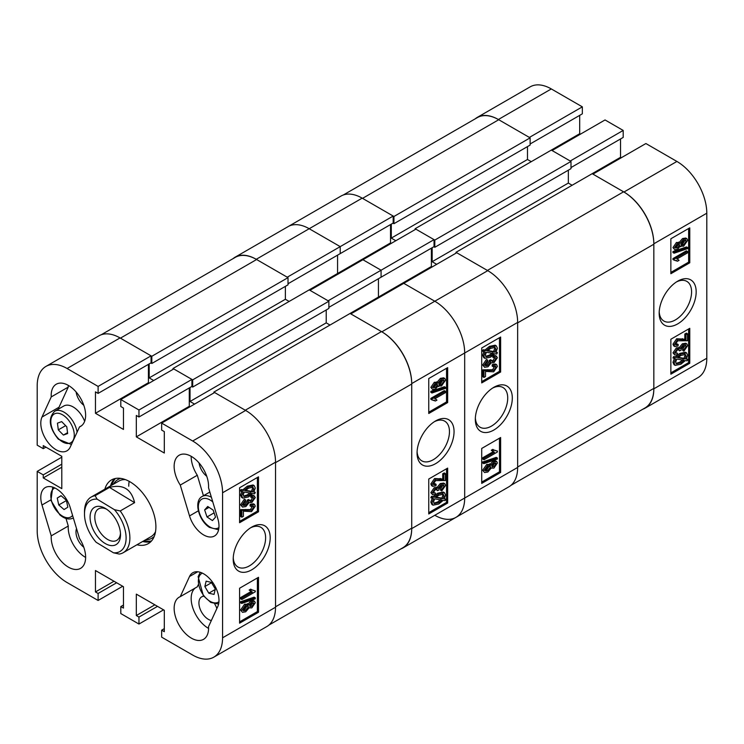 <?xml version="1.0" encoding="UTF-8"?>
<svg xmlns="http://www.w3.org/2000/svg" width="744" height="744" viewBox="0 0 744 744"><rect width="100%" height="100%" fill="white"/><g stroke="black" fill="none" stroke-linecap="round" stroke-linejoin="round"><path stroke-width="1.12" d="M251.695 527.124L251.695 527.124A26.161 15.103 120 0 0 233.207 559.153A26.161 15.103 120 0 0 251.695 569.83A26.161 15.103 120 0 0 270.193 537.8A26.161 15.103 120 0 0 251.695 527.124M233.244 557.768A22.915 13.234 120 0 0 237.95 567.002A22.915 13.234 120 0 0 249.407 565.868A22.915 13.234 120 0 0 264.38 545.668A22.915 13.234 120 0 0 260.865 527.31A22.915 13.234 120 0 0 250.514 527.849M79.506 538.489A24.338 14.052 60 0 1 80.585 568.36A24.338 14.052 60 0 1 68.411 567.151A24.338 14.052 60 0 1 51.243 535.857L41.989 505.009A21.669 12.508 -120 0 1 45.282 487.562A21.669 12.508 -120 0 1 70.243 507.641L79.506 538.489M66.002 518.484L68.271 526.027A24.338 14.052 -120 0 0 85.43 557.321A24.338 14.052 -120 0 0 85.625 557.433M199.067 462.973A13.373 7.719 -120 0 0 206.748 476.272M203.782 596.232A13.373 7.719 -120 0 0 201.698 596.846A13.373 7.719 -120 0 0 199.643 607.569A13.373 7.719 -120 0 0 208.385 619.352A13.373 7.719 -120 0 0 211.343 620.515M76.539 528.603A13.373 7.719 -120 0 0 83.802 547.259M76.12 391.986A13.373 7.719 -120 0 0 83.802 405.294M203.651 534.936A21.669 12.508 -120 0 0 214.486 536.006A21.669 12.508 -120 0 0 217.787 518.559L208.525 487.711A24.338 14.052 60 0 0 198.546 462.377A24.338 14.052 60 0 0 179.192 455.207A24.338 14.052 60 0 0 180.262 485.079L189.525 515.927A21.669 12.508 -120 0 0 203.651 534.936M136.952 544.766A36.782 21.232 -120 0 0 148.279 543.641A36.782 21.232 -120 0 0 155.896 526.799A36.782 21.232 -120 0 0 139.835 489.784A36.782 21.232 -120 0 0 111.498 479.926A36.782 21.232 -120 0 0 104.858 489.171M142.634 541.493A36.782 21.232 -120 0 0 150.893 541.623M208.525 626.662A24.338 14.052 60 0 1 203.531 639.347A24.338 14.052 60 0 1 191.357 638.138A24.338 14.052 60 0 1 175.454 616.683A24.338 14.052 60 0 1 179.192 597.181A24.338 14.052 60 0 1 180.262 596.66L189.525 576.507A21.669 12.508 -120 0 1 192.817 572.74A21.669 12.508 -120 0 1 212.198 581.743A21.669 12.508 -120 0 1 217.787 606.509L208.525 626.662M195.226 588.02A24.338 14.052 -120 0 0 192.77 607.802A24.338 14.052 -120 0 0 208.385 628.308A24.338 14.052 -120 0 0 208.571 628.42M56.116 449.757A21.669 12.508 -120 0 0 66.951 450.827A21.669 12.508 -120 0 0 70.243 447.06L79.506 426.907A24.338 14.052 -120 0 0 80.585 426.386A24.338 14.052 -120 0 0 80.585 398.282A24.338 14.052 -120 0 0 56.237 384.229A24.338 14.052 -120 0 0 51.243 396.905L41.989 417.068A21.669 12.508 -120 0 0 56.116 449.757M247.994 604.249L250.719 601.05L253.444 600.613L254.578 601.264L255.276 602.789L251.798 607.885L249.128 607.82L245.706 611.801L242.47 612.331L240.554 609.996L244.618 604.174L247.994 604.249M242.47 612.331L240.554 609.996M241.688 603.449L240.554 602.789L240.554 601.766L254.141 597.153L255.276 597.804L255.276 598.836L241.688 603.449L241.688 602.426L255.276 597.804M241.865 599.524L241.865 598.139L252.356 592.085L250.291 590.69L251.835 589.797L255.276 590.885L255.276 591.787L241.865 599.524L240.731 598.874L240.731 597.479L251.081 591.508M251.463 591.722L249.156 590.039L250.7 589.146L251.835 589.797M252.114 590.057L255.276 590.885M239.596 621.863L257.377 611.596L257.377 577.967M241.865 517.22L241.865 510.272L251.593 510.217L253.899 506.934L253.453 505.985L251.147 506.506L251.323 505.009L254.522 504.469L255.276 506.19L251.565 511.621L243.409 511.165L243.409 516.327L241.865 517.22L240.731 516.569L240.731 509.621L250.458 509.566L252.718 505.874M251.147 506.506L250.012 505.846L250.189 504.358L253.388 503.809L254.522 504.469M243.13 505.102L244.702 504.544L247.259 501L247.082 500.191L248.636 499.494L250.198 501.382L251.909 501.103L253.899 498.35L253.518 497.541M249.807 500.833L250.774 500.442L252.746 497.457M252.765 497.699L250.7 497.113L250.877 495.625L253.444 495.365L255.276 497.522L251.825 502.535L249.128 502.6L245.855 506.58L242.479 507.092L241.688 505.418L245.474 499.847L245.65 501.14L243.065 504.646L243.521 505.585L245.836 505.204L248.394 501.661L248.217 500.851L249.77 500.145M242.479 507.092L240.554 504.758L244.339 499.196L245.474 499.847M254.048 491.747L255.276 492.416L254.597 493.821L252.867 493.514L248.403 496.964L242.814 498.117L241.688 495.792L240.554 495.141L241.912 491.18M242.814 498.117L241.679 497.466L240.554 495.141M241.688 495.792L243.046 491.831L240.21 490.882L241.093 489.524L242.832 489.822L247.334 486.148L253.053 484.976L254.188 485.637L255.276 488.027L253.797 492.165L255.276 492.416M239.596 521.395L257.377 511.128L257.377 477.49M61.789 464.172L43.254 474.877L37.2 471.38L37.2 530.788A42.269 24.403 -120 0 0 67.09 582.552L98.106 600.464L98.106 593.47L95.455 591.945L95.455 570.536L123.458 586.7L123.458 608.108L120.807 606.574L120.807 613.567L138.961 624.049L138.961 617.064L136.319 615.53L136.319 594.131L164.312 610.285L164.312 631.693L161.662 630.168L161.662 637.152L192.687 655.064A42.269 24.403 -120 0 0 213.816 657.157A42.269 24.403 -120 0 0 222.568 637.813L222.568 492.779A42.269 24.403 -120 0 0 192.687 441.015L245.65 410.437L214.625 392.525L161.662 423.103L192.687 441.015M161.662 423.103L161.662 430.097L164.312 431.622L164.312 453.031L136.319 436.868L136.319 415.459L138.961 416.993L138.961 410L191.924 379.421L173.77 368.94L120.807 399.519L138.961 410M120.807 399.519L120.807 406.512L123.458 408.038L123.458 429.437L95.455 413.283L95.455 391.874L98.106 393.399L98.106 386.415L151.069 355.837L120.044 337.925L67.09 368.503L98.106 386.415M67.09 368.503A42.269 24.403 -120 0 0 45.951 366.411A42.269 24.403 -120 0 0 37.2 385.755L37.2 445.172L43.254 448.66L43.254 445.6L61.789 456.305L61.789 488.631L43.254 477.927L43.254 474.877M68.225 385.327A24.338 14.052 -120 0 0 68.271 387.085L59.009 407.238A21.669 12.508 -120 0 0 58.33 409.163M68.271 387.085L51.243 396.905M79.506 426.907L81.57 425.717M180.262 596.66L197.29 586.83L198.257 584.719M45.951 366.411L98.915 335.832A42.269 24.403 60 0 1 120.044 337.925A42.799 24.71 -120 0 1 120.426 338.148L151.823 356.274L151.823 363.481L150.883 362.933M151.069 355.837L151.069 362.821L98.106 393.399M148.419 364.355L148.419 382.704L149.181 383.141M191.924 379.421L191.924 386.415L138.961 416.993M189.283 387.94L189.283 406.289L136.319 436.868M190.036 406.726L189.283 406.289M213.872 392.962L213.872 392.088L245.269 410.223A42.799 24.71 -120 0 1 245.641 410.437A42.269 24.403 60 0 1 275.531 462.201L275.531 607.234A42.269 24.403 60 0 1 266.78 626.578L213.816 657.157M122.695 586.263L98.106 600.464M163.55 609.857L138.961 624.049M258.512 511.779L258.512 476.839L239.596 487.757L239.596 522.707L258.512 511.779L257.377 511.128M258.512 612.256L258.512 577.307L239.596 588.225L239.596 623.174L258.512 612.256L257.377 611.596M37.2 471.38L61.789 457.179M114.548 478.671A36.782 21.232 -120 0 0 110.531 485.888M148.419 382.704L95.455 413.283M45.905 447.135L43.254 448.66M61.789 467.232L43.254 477.927M154.854 604.826L136.319 615.53M157.505 606.36L138.961 617.064M164.312 628.634L161.662 630.168M113.999 581.241L95.455 591.945M116.641 582.766L98.106 593.47M123.458 605.049L120.807 606.574M216.867 608.499A13.373 7.719 -120 0 0 214.709 603.97M191.171 456.305A24.338 14.052 -120 0 0 197.29 475.249L203.438 495.746M68.271 526.027L51.243 535.857M180.262 485.079L197.29 475.249M241.344 491.542L242.228 490.184L241.093 489.524M242.228 490.184L243.967 490.473L242.832 489.822M243.967 490.473L248.468 486.809L247.334 486.148M248.468 486.809L254.188 485.637M252.588 491.961L253.732 488.873L252.941 487.171L248.487 488.185L245.241 490.696L252.588 491.961L251.444 491.31L252.597 488.222L252.263 486.948M253.732 488.873L252.597 488.222M245.641 490.305L251.444 491.31M248.384 495.588L251.584 493.3L244.237 492.035L243.242 494.955L243.995 496.546L248.384 495.588L247.25 494.927L250.449 492.64M243.539 496.118L247.25 494.927M248.329 502.237L249.128 502.6M251.835 497.764L252.011 496.276L254.578 496.016M245.836 505.204L244.702 504.544M248.394 501.661L247.259 501M248.217 500.851L247.082 500.191M251.909 501.103L250.774 500.442M252.011 496.276L250.877 495.625M241.688 505.418L240.554 504.758M241.865 510.272L240.731 509.621M251.593 510.217L250.458 509.566M253.899 506.934L252.765 506.273M251.323 505.009L250.189 504.358M241.865 598.139L240.731 597.479M250.291 590.69L249.156 590.039M241.688 602.426L240.554 601.766M241.688 610.657L245.753 604.826L249.128 604.909L251.853 601.701L250.719 601.05M251.853 601.701L254.578 601.264M248.44 607.606L249.128 607.82M245.753 604.826L244.618 604.174M247.473 603.616L249.128 604.909M251.798 606.5L253.899 603.589L251.891 603.068L249.77 605.988L251.798 606.5L250.663 605.839L252.746 602.724M253.527 602.817L253.899 603.589L252.765 602.928M249.77 605.988L250.151 606.769M249.789 606.202L250.663 605.839M245.706 610.415L248.394 606.751L247.966 605.83L245.762 606.211L243.065 609.857L243.511 610.815L245.706 610.415L244.571 609.755L247.213 605.681M248.394 606.751L247.259 606.09M243.121 610.294L244.571 609.755M129.186 481.359A32.104 18.535 -120 0 0 128.749 486.232M145.526 539.819A33.88 19.567 -120 0 0 154.24 536.387M144.001 540.702A36.651 21.158 -120 0 0 151.543 540.916M125.364 479.601A32.104 18.535 -120 0 0 118.845 481.089L91.14 497.085A32.104 18.535 60 0 1 95.13 495.718L109.508 487.422C122.983 483.944 131.344 489.022 134.599 502.656L120.221 510.951A32.104 18.535 60 0 1 129.875 538.665A32.104 18.535 60 0 1 123.234 552.69A32.104 18.535 60 0 1 119.235 554.057L113.469 552.792A29.425 16.991 -120 0 0 126.099 538.61A29.425 16.991 -120 0 0 114.446 509.686L97.12 499.168A29.425 16.991 -120 0 0 84.49 513.965A29.425 16.991 -120 0 0 96.143 542.274L113.469 552.792M123.234 552.69L150.948 536.694A32.104 18.535 -120 0 0 155.496 531.793M120.761 478.392A33.88 19.567 -120 0 0 113.423 484.223M115.487 478.457A36.651 21.158 -120 0 0 111.898 485.107M173.008 369.377L173.008 368.503L192.687 379.858L192.687 387.066L191.738 386.527M149.181 363.918L149.181 377.896L153.72 380.519M222.568 637.813L275.531 607.234A42.799 24.71 -120 0 0 275.531 606.797L275.531 462.638A42.799 24.71 -120 0 0 275.531 462.201L222.568 492.779M194.575 404.104L190.036 401.481L326.225 322.859L326.225 309.969M190.036 387.503L190.036 401.481M192.687 379.858L328.876 301.236L328.876 308.444L192.687 387.066M330.011 325.044L326.225 322.859M245.269 410.223L381.458 331.592L350.061 313.466L378.436 297.079L378.436 278.74L378.436 297.079L379.189 297.516L378.436 297.079L431.39 266.51L431.39 248.161M381.458 331.592A42.799 24.71 60 0 1 411.72 384.016L275.531 462.638M275.531 606.797L411.72 528.166L411.72 384.016M411.72 528.166A42.799 24.71 60 0 1 402.857 547.761L268.826 625.137M101.184 334.781L235.216 257.396A42.799 24.71 60 0 1 256.615 259.517L120.426 338.148M151.823 356.274L288.012 277.642L256.615 259.517M288.012 277.642L288.012 284.85L151.823 363.481M285.371 286.384L285.371 299.265L289.146 301.45M328.876 301.236L309.197 289.872L337.571 273.494L338.334 273.932L337.571 273.494L337.571 255.146L337.571 273.494L390.535 242.916L391.298 243.353M173.008 368.503L309.197 289.872M213.872 392.088L350.061 313.466M149.181 377.896L285.371 299.265M104.904 543.334A21.529 12.434 -120 0 0 120.519 534.769A21.529 12.434 -120 0 0 105.685 508.636A21.529 12.434 -120 0 0 105.295 508.394A21.529 12.434 -120 0 0 90.07 516.959A21.529 12.434 -120 0 0 104.904 543.334M106.532 509.166A18.191 10.5 -120 0 0 98.561 508.859A18.191 10.5 -120 0 0 95.716 523.227A18.191 10.5 -120 0 0 107.322 539.27A18.191 10.5 -120 0 0 116.752 540.367A18.191 10.5 -120 0 0 120.472 533.318M120.221 510.951L114.446 509.686M84.49 513.965L84.49 511.788A32.104 18.535 60 0 1 84.5 511.109A32.104 18.535 60 0 1 91.14 497.085M97.12 499.168L95.13 495.718M134.599 502.656L109.508 487.422M208.804 593.182L204.851 586.542L206.135 581.157L211.37 582.403L215.323 589.034L214.04 594.428L208.804 593.182L215.221 589.471M211.538 582.682L204.851 586.542M84.639 421.299A18.721 10.807 -120 0 0 77.86 410.679A18.721 10.807 -120 0 0 63.779 406.019L54.693 411.255A18.721 10.807 60 0 1 68.783 415.915A18.721 10.807 60 0 1 77.078 432.19M57.446 423.159L61.678 421.625L66.783 426.814L67.648 433.547L63.407 435.073L58.311 429.883L57.446 423.159M67.537 432.692L63.407 435.073M65.639 425.652L58.311 429.883M215.528 517.154L212.449 520.577L207.009 516.959L204.637 509.91L207.725 506.478L213.165 510.105L215.528 517.154M214.095 512.867L207.009 516.959M209.045 507.361L204.637 509.91M67.844 507.185L64.058 509.547L58.757 504.971L57.242 498.034L61.036 495.681L66.337 500.256L67.844 507.185M66.402 500.554L58.757 504.971M61.148 495.783L57.242 498.034M435.556 420.974L435.556 420.974A26.161 15.103 120 0 0 417.059 453.003A26.161 15.103 120 0 0 435.556 463.689A26.161 15.103 120 0 0 454.054 431.65A26.161 15.103 120 0 0 435.556 420.974L435.556 420.974M417.096 451.617A22.915 13.234 120 0 0 421.802 460.852A22.915 13.234 120 0 0 433.259 459.718A22.915 13.234 120 0 0 448.232 439.518A22.915 13.234 120 0 0 444.717 421.16A22.915 13.234 120 0 0 434.375 421.699M432.673 389.54L430.841 387.364L434.319 382.267L436.988 382.332L440.411 378.352L443.647 377.822L444.782 378.473L445.563 380.147L441.499 385.978L438.123 385.904L435.398 389.103L432.673 389.54L430.841 387.364M431.976 392.999L430.841 392.339L430.841 391.316L444.428 386.703L445.563 387.354L445.563 388.377L431.976 392.999L431.976 391.976L445.563 387.354M435.417 401.007L431.976 399.928L431.976 399.026L445.396 391.279L445.396 392.665L434.905 398.728L436.97 400.114L435.417 401.007L434.012 400.086M431.976 399.928L430.841 399.268L430.841 398.366L444.252 390.628L445.396 391.279M428.749 412.185L446.53 401.918L446.53 368.289M432.729 486.344L431.594 485.683L430.841 483.963L434.552 478.531L442.708 478.987L442.708 473.816L444.252 472.924L445.396 473.584L445.396 480.531L435.659 480.587L433.352 483.87L433.798 484.818L436.105 484.307L435.938 485.795L432.729 486.344L431.976 484.614L435.686 479.183L443.843 479.638L443.843 474.477L445.396 473.584M433.399 484.27L434.97 483.647L436.105 484.307M441.778 490.956L441.611 489.664L444.187 486.158L443.731 485.218L441.415 485.609L438.858 489.143L439.044 489.961L437.481 490.659L437.053 489.422L435.352 489.71L433.352 492.454L435.417 493.04L435.249 494.528L432.673 494.788L431.976 493.281L435.426 488.269L438.123 488.204L441.397 484.223L444.773 483.712L445.563 485.395L441.778 490.956L440.643 490.305L440.476 489.013L442.987 485.051M437.481 490.659L436.31 489.32M433.371 492.695L435.417 493.04M432.673 494.788L430.841 492.63L434.291 487.618L436.988 487.553L440.262 483.572L443.638 483.061L444.773 483.712M445.907 499.261L445.033 500.628L443.294 500.331L438.793 504.004L433.064 505.167L431.976 502.786L433.454 498.638L430.841 497.727L431.52 496.332L433.259 496.629L437.714 493.188L443.312 492.035L444.447 492.686L445.563 495.011L444.214 498.973L445.907 499.261L444.456 498.554M433.064 505.167L431.929 504.516L430.841 502.126L432.32 497.987M428.749 512.663L446.53 502.395L446.53 468.757M256.243 259.293L309.197 228.724L340.222 246.627L287.258 277.205L256.243 259.293A42.269 24.403 -120 0 0 235.104 257.201L341.031 196.053A42.269 24.403 60 0 1 362.161 198.146L309.197 228.724A42.269 24.403 -120 0 0 288.067 226.622A42.269 24.403 60 0 1 309.197 228.724L340.222 246.627L340.222 253.62L288.012 283.762M434.04 239.642L434.04 246.627L381.077 277.205L381.077 270.221L434.04 239.642L415.887 229.161L362.923 259.73L381.077 270.221L328.113 300.799L309.96 290.309L362.923 259.73L381.077 270.221L381.077 277.205L328.876 307.346M403.778 283.325L434.803 301.236A42.269 24.403 60 0 1 464.684 353L464.684 498.024A42.269 24.403 60 0 1 455.933 517.378A42.269 24.403 -120 0 0 464.684 498.024L464.684 353A42.269 24.403 -120 0 0 434.803 301.236L487.757 270.658L456.742 252.746L403.778 283.325L434.803 301.236L381.839 331.815L350.815 313.903L403.778 283.325M235.104 257.201A42.269 24.403 -120 0 0 233.058 258.642M400.7 549.007A42.269 24.403 -120 0 0 402.969 547.947A42.269 24.403 -120 0 0 411.72 528.603L411.72 383.579A42.269 24.403 -120 0 0 381.839 331.815M428.749 479.024L428.749 513.965L447.665 503.046L447.665 468.106L428.749 479.024M428.749 378.547L428.749 413.497L447.665 402.578L447.665 367.629L428.749 378.547M446.53 401.918L447.665 402.578M446.53 502.395L447.665 503.046M431.976 498.387L432.655 496.992L431.52 496.332M432.655 496.992L434.394 497.29L433.259 496.629M434.394 497.29L438.848 493.839L437.714 493.188M438.848 493.839L444.447 492.686M431.976 502.786L430.841 502.126M438.774 502.619L442.01 500.108L434.673 498.843L433.529 501.93L434.319 503.632L438.774 502.619L437.639 501.968L440.876 499.447M433.854 503.204L437.639 501.968M444.019 495.857L443.266 494.258L438.867 495.216L435.668 497.513L443.015 498.768L444.019 495.857L442.885 495.197L442.587 494.025M443.015 498.768L441.88 498.117L442.885 495.197M436.114 497.122L441.88 498.117M436.654 487.264L438.123 488.204M433.352 492.454L433.733 493.272M441.611 489.664L440.476 489.013M444.187 486.158L443.052 485.506M437.5 490.463L436.365 489.803M431.976 493.281L430.841 492.63M435.426 488.269L434.291 487.618M441.397 484.223L440.262 483.572M443.843 474.477L442.708 473.816M431.976 484.614L430.841 483.963M435.686 479.183L434.552 478.531M443.843 479.638L442.708 478.987M431.976 399.026L430.841 398.366M431.976 391.976L430.841 391.316M431.976 388.015L435.454 382.918L434.319 382.267M435.454 382.918L438.123 382.993L441.545 379.003L440.411 378.352M436.542 381.886L438.123 382.993M441.545 379.003L444.782 378.473M437.519 385.885L438.653 386.536L438.123 385.904M433.352 387.215L435.361 387.736L437.481 384.815L435.454 384.313L433.352 387.215L433.733 387.987M437.109 384.034L437.481 384.815L436.328 383.951M435.361 387.736L434.226 387.085L436.347 384.164M433.371 387.429L434.226 387.085M441.499 384.592L444.187 380.947L443.74 379.998L441.545 380.389L438.858 384.053L439.286 384.974L441.499 384.592L440.364 383.941L442.996 379.858M444.187 380.947L443.052 380.286M438.913 384.471L440.364 383.941M493.811 387.336L493.811 387.336A26.161 15.103 120 0 0 475.323 419.374A26.161 15.103 120 0 0 493.811 430.051A26.161 15.103 120 0 0 512.309 398.012A26.161 15.103 120 0 0 493.811 387.336M475.36 417.979A22.915 13.234 120 0 0 480.066 427.214A22.915 13.234 120 0 0 491.524 426.079A22.915 13.234 120 0 0 506.487 405.889A22.915 13.234 120 0 0 502.981 387.522A22.915 13.234 120 0 0 492.63 388.061M490.11 464.47L492.835 461.261L495.56 460.824L496.694 461.485L497.392 463.01L493.914 468.106L491.245 468.032L487.822 472.022L484.586 472.552L482.67 470.217L486.734 464.386L490.11 464.47M484.586 472.552L482.67 470.217M483.805 463.661L482.67 463.01L482.67 461.987L496.257 457.365L497.392 458.025L497.392 459.048L483.805 463.661L483.805 462.638L497.392 458.025M483.981 459.746L483.981 458.351L494.472 452.296L492.407 450.911L493.951 450.018L497.392 451.097L497.392 451.999L483.981 459.746L482.847 459.085L482.847 457.7L493.198 451.72M493.579 451.943L491.273 450.25L492.816 449.357L493.951 450.018M494.221 450.278L497.392 451.097M481.712 482.084L499.484 471.817L499.484 438.179M483.981 377.441L483.981 370.493L493.709 370.438L496.016 367.145L495.569 366.206L493.263 366.718L493.439 365.23L496.639 364.681L497.392 366.401L493.681 371.842L485.525 371.386L485.525 376.548L483.981 377.441L482.847 376.78L482.847 369.833L492.575 369.777L494.834 366.094M493.263 366.718L492.128 366.067L492.305 364.569L495.504 364.03L496.639 364.681M485.246 365.313L486.818 364.765L489.375 361.221L489.199 360.412L490.752 359.705L492.314 361.603L494.025 361.314L496.016 358.571L495.634 357.752M491.924 361.045L492.891 360.663L494.862 357.678M494.881 357.911L492.816 357.325L492.993 355.837L495.56 355.576L497.392 357.743L493.942 362.756L491.245 362.812L487.971 366.801L484.595 367.313L483.805 365.63L487.59 360.068L487.757 361.361L485.181 364.867L485.637 365.797L487.952 365.416L490.51 361.872L490.333 361.063L491.886 360.366M484.595 367.313L482.67 364.978L486.455 359.408L487.59 360.068M496.164 351.968L497.392 352.637L496.713 354.032L494.974 353.735L490.519 357.185L484.921 358.338L483.805 356.013L482.67 355.353L484.019 351.391M484.921 358.338L483.786 357.678L482.67 355.353M483.805 356.013L485.162 352.052L482.326 351.103L483.209 349.745L484.949 350.043L489.44 346.369L495.169 345.197L496.304 345.848L497.392 348.238L495.913 352.386L497.392 352.637M481.712 381.607L499.484 371.34L499.484 337.711M434.803 515.276A42.269 24.403 -120 0 0 455.933 517.378L402.969 547.947M393.185 216.048L340.222 246.627L340.222 253.62L393.185 223.042L393.185 216.048L362.161 198.146A42.799 24.71 -120 0 1 362.542 198.36L393.939 216.485L393.939 223.693L392.999 223.154M390.535 224.567L390.535 242.916M432.152 266.938L431.39 266.51M455.988 253.183L455.988 252.309L487.385 270.435A42.799 24.71 -120 0 1 487.757 270.658A42.269 24.403 60 0 1 517.647 322.422L517.647 467.446A42.269 24.403 60 0 1 508.896 486.799L455.933 517.378M500.628 372L500.628 337.051L481.712 347.978L481.712 382.918L500.628 372L499.484 371.34M500.628 472.468L500.628 437.528L481.712 448.446L481.712 483.395L500.628 472.468L499.484 471.817M483.461 351.754L484.344 350.396L483.209 349.745M484.344 350.396L486.083 350.694L484.949 350.043M486.083 350.694L490.584 347.02L489.44 346.369M490.584 347.02L496.304 345.848M494.695 352.172L495.839 349.085L495.058 347.392L490.603 348.397L487.357 350.917L494.695 352.172L493.56 351.521L494.704 348.434L494.379 347.16M495.839 349.085L494.704 348.434M487.757 350.526L493.56 351.521M490.501 355.799L493.7 353.512L486.353 352.256L485.358 355.167L486.111 356.767L490.501 355.799L489.366 355.148L492.565 352.861M485.655 356.339L489.366 355.148M490.445 362.449L491.245 362.812M493.951 357.985L494.128 356.488L496.694 356.237M487.952 365.416L486.818 364.765M490.51 361.872L489.375 361.221M490.333 361.063L489.199 360.412M494.025 361.314L492.891 360.663M494.128 356.488L492.993 355.837M483.805 365.63L482.67 364.978M483.981 370.493L482.847 369.833M493.709 370.438L492.575 369.777M496.016 367.145L494.881 366.494M493.439 365.23L492.305 364.569M483.981 458.351L482.847 457.7M492.407 450.911L491.273 450.25M483.805 462.638L482.67 461.987M483.805 470.868L487.869 465.047L491.245 465.121L493.969 461.922L492.835 461.261M493.969 461.922L496.694 461.485M490.556 467.827L491.245 468.032M487.869 465.047L486.734 464.386M489.58 463.828L491.245 465.121M493.914 466.711L496.016 463.8L494.007 463.289L491.886 466.209L493.914 466.711L492.779 466.06L494.862 462.935M495.634 463.028L496.016 463.8L494.881 463.149M491.886 466.209L492.268 466.99M491.905 466.423L492.779 466.06M487.822 470.627L490.51 466.962L490.082 466.051L487.878 466.432L485.181 470.078L485.627 471.026L487.822 470.627L486.688 469.976L489.329 465.902M490.51 466.962L489.375 466.311M485.237 470.515L486.688 469.976M415.124 229.589L415.124 228.724L434.803 240.079L434.803 247.287L433.854 246.738M391.298 224.13L391.298 238.108L395.836 240.731M411.72 528.603L517.647 467.446A42.799 24.71 -120 0 0 517.647 467.009L517.647 322.859A42.799 24.71 -120 0 0 517.647 322.422L411.72 383.579M436.691 264.325L432.152 261.702L568.342 183.071L568.342 170.19M432.152 247.724L432.152 261.702M434.803 240.079L570.992 161.448L570.992 168.656L434.803 247.287M572.127 185.256L568.342 183.071M487.385 270.435L623.574 191.812L592.178 173.678L620.543 157.3L620.543 138.951M623.574 191.812A42.799 24.71 60 0 1 653.837 244.227L517.647 322.859M517.647 467.009L653.837 388.387L653.837 244.227M653.837 388.387A42.799 24.71 60 0 1 644.974 407.972L510.942 485.358M343.3 194.993L477.332 117.608A42.799 24.71 60 0 1 498.731 119.728L362.542 198.36M393.939 216.485L530.128 137.863L498.731 119.728M530.128 137.863L530.128 145.071L393.939 223.693M527.487 146.596L527.487 159.486L531.263 161.671M570.992 161.448L551.313 150.093L579.688 133.715L580.45 134.143M415.124 228.724L551.313 150.093M455.988 252.309L592.178 173.678M391.298 238.108L527.487 159.486M677.672 281.186L677.672 281.186A26.161 15.103 120 0 0 659.175 313.224A26.161 15.103 120 0 0 677.672 323.9A26.161 15.103 120 0 0 696.17 291.871A26.161 15.103 120 0 0 677.672 281.186M659.212 311.838A22.915 13.234 120 0 0 663.918 321.064A22.915 13.234 120 0 0 675.375 319.929A22.915 13.234 120 0 0 690.348 299.739A22.915 13.234 120 0 0 686.833 281.381A22.915 13.234 120 0 0 676.482 281.92M674.789 249.761L672.957 247.575L676.436 242.479L679.105 242.553L682.527 238.564L685.763 238.034L686.898 238.694L687.679 240.368L683.615 246.199L680.239 246.115L677.514 249.324L674.789 249.761L672.957 247.575M674.092 253.211L672.957 252.56L672.957 251.537L686.545 246.915L687.679 247.575L687.679 248.598L674.092 253.211L674.092 252.188L687.679 247.575M677.533 261.228L674.092 260.14L674.092 259.238L687.503 251.491L687.503 252.886L677.021 258.94L679.077 260.335L677.533 261.228L676.119 260.298M674.092 260.14L672.957 259.489L672.957 258.587L686.368 250.84L687.503 251.491M670.865 272.406L688.637 262.139L688.637 228.501M674.836 346.555L673.701 345.895L672.957 344.174L676.668 338.743L684.824 339.199L684.824 334.037L686.368 333.145L687.503 333.796L687.503 340.752L677.775 340.808L675.468 344.091L675.905 345.03L678.221 344.519L678.044 346.007L674.836 346.555L674.092 344.835L677.803 339.404L685.959 339.85L685.959 334.688L687.503 333.796M675.515 344.491L677.087 343.868L678.221 344.519M683.894 351.168L683.727 349.885L686.303 346.379L685.847 345.43L683.531 345.821L680.974 349.364L681.151 350.173L679.598 350.87L679.16 349.624L677.459 349.922L675.468 352.675L677.533 353.261L677.366 354.749L674.789 355L674.092 353.502L677.542 348.49L680.239 348.425L683.513 344.444L686.861 343.914L687.679 345.607L683.894 351.168L682.76 350.517L682.592 349.224L685.103 345.263M679.598 350.87L678.426 349.541M675.487 352.907L677.533 353.261M674.789 355L672.957 352.842L676.408 347.829L679.105 347.764L682.378 343.784L685.726 343.263L686.861 343.914M688.023 359.482L687.14 360.84L685.401 360.542L680.909 364.216L675.18 365.378L674.092 362.998L675.571 358.859L672.957 357.948L673.636 356.553L675.375 356.85L679.83 353.4L685.429 352.247L686.563 352.898L687.679 355.223L686.331 359.194L688.023 359.482L686.572 358.775M675.18 365.378L674.045 364.727L672.957 362.347L674.436 358.199M670.865 372.874L688.637 362.607L688.637 328.969M551.313 88.936L498.35 119.514A42.269 24.403 -120 0 0 477.22 117.422L530.184 86.843A42.269 24.403 60 0 1 551.313 88.936L582.338 106.848L582.338 113.832L530.128 143.973M579.688 115.367L579.688 133.715M623.193 130.433L570.23 161.011L552.076 150.53L605.039 119.951L623.193 130.433L623.193 137.426L570.992 167.567M621.305 157.737L620.543 157.3M706.8 213.212L653.837 243.79A42.269 24.403 -120 0 0 623.956 192.026L592.931 174.115L645.894 143.536L676.91 161.448A42.269 24.403 60 0 1 706.8 213.212L706.8 358.245A42.269 24.403 60 0 1 698.049 377.589L645.085 408.168A42.269 24.403 -120 0 0 653.837 388.814L706.8 358.245M498.35 119.514L529.375 137.426L582.338 106.848M477.22 117.422A42.269 24.403 -120 0 0 475.174 118.863M642.816 409.219A42.269 24.403 -120 0 0 645.085 408.168M653.837 243.79L653.837 388.814M670.865 339.236L670.865 374.186L689.772 363.267L689.772 328.318L670.865 339.236M670.865 238.768L670.865 273.718L689.772 262.79L689.772 227.85L670.865 238.768M688.637 262.139L689.772 262.79M688.637 362.607L689.772 363.267M674.092 358.599L674.771 357.204L673.636 356.553M674.771 357.204L676.51 357.501L675.375 356.85M676.51 357.501L680.965 354.06L679.83 353.4M680.965 354.06L686.563 352.898M674.092 362.998L672.957 362.347M680.89 362.839L684.127 360.319L676.789 359.064L675.645 362.151L676.426 363.844L680.89 362.839L679.756 362.179L682.992 359.668M675.961 363.416L679.756 362.179M686.135 356.069L685.373 354.469L680.983 355.437L677.784 357.724L685.131 358.98L686.135 356.069L684.991 355.418L684.694 354.246M685.131 358.98L683.996 358.329L684.991 355.418M678.23 357.343L683.996 358.329M678.77 347.476L680.239 348.425M675.468 352.675L675.84 353.484M683.727 349.885L682.592 349.224M686.303 346.379L685.168 345.718M679.616 350.675L678.481 350.024M674.092 353.502L672.957 352.842M677.542 348.49L676.408 347.829M683.513 344.444L682.378 343.784M685.959 334.688L684.824 334.037M674.092 344.835L672.957 344.174M677.803 339.404L676.668 338.743M685.959 339.85L684.824 339.199M674.092 259.238L672.957 258.587M674.092 252.188L672.957 251.537M674.092 248.236L677.57 243.13L676.436 242.479M677.57 243.13L680.239 243.204L683.662 239.224L682.527 238.564M678.658 242.098L680.239 243.204M683.662 239.224L686.898 238.694M679.616 246.087L680.751 246.738L680.239 246.115M675.468 247.436L677.477 247.957L679.598 245.036L677.57 244.525L675.468 247.436L675.831 248.198M679.226 244.246L679.598 245.036L678.444 244.162M677.477 247.957L676.343 247.296L678.463 244.376M675.487 247.64L676.343 247.296M683.615 244.813L686.303 241.158L685.838 240.2L683.662 240.61L680.974 244.274L681.411 245.185L683.615 244.813L682.471 244.153L685.112 240.07M686.303 241.158L685.168 240.507M681.02 244.683L682.471 244.153M59.009 407.238L41.989 417.068M197.727 571.773L189.525 576.507M50.806 499.912L41.989 505.009M198.35 510.83L189.525 515.927M246.776 510.096L245.641 509.445M202.377 573.14A16.582 9.579 -120 0 0 198.685 578.023A16.582 9.579 -120 0 0 204.693 596.707A16.582 9.579 -120 0 0 218.922 601.794M66.728 418.109A16.582 9.579 -120 0 0 51.587 417.198A16.582 9.579 -120 0 0 58.367 438.588A16.582 9.579 -120 0 0 73.507 439.499A16.582 9.579 -120 0 0 66.728 418.109M212.784 501.912A16.582 9.579 -120 0 0 210.971 500.535A16.582 9.579 -120 0 0 198.388 505.753A16.582 9.579 -120 0 0 209.194 526.519A16.582 9.579 -120 0 0 218.922 527.533M209.827 492.054L202.238 496.443A18.721 10.807 60 0 1 211.389 497.243M54.833 487.952A16.582 9.579 -120 0 0 51.15 499.215A16.582 9.579 -120 0 0 59.725 514.132A16.582 9.579 -120 0 0 72.577 515.415M441.276 479.08L440.141 478.42M488.892 370.307L487.757 369.656M623.956 192.026L676.91 161.448M683.392 339.292L682.248 338.641M218.597 604.026L210.766 602.445L203.335 595.656L198.118 576.656L200.285 572.303M54.693 411.255C47.83 418.323 49.048 427.642 58.348 439.211L71.424 444.503M218.597 529.765L209.529 527.431C198.713 520.735 193.366 500.842 202.238 496.443M73.424 517.954C69.276 520.01 64.756 518.986 59.846 514.876L50.955 500.498L52.75 487.125M435.789 399.082L434.654 398.421M677.924 259.303L676.789 258.642"/></g></svg>
